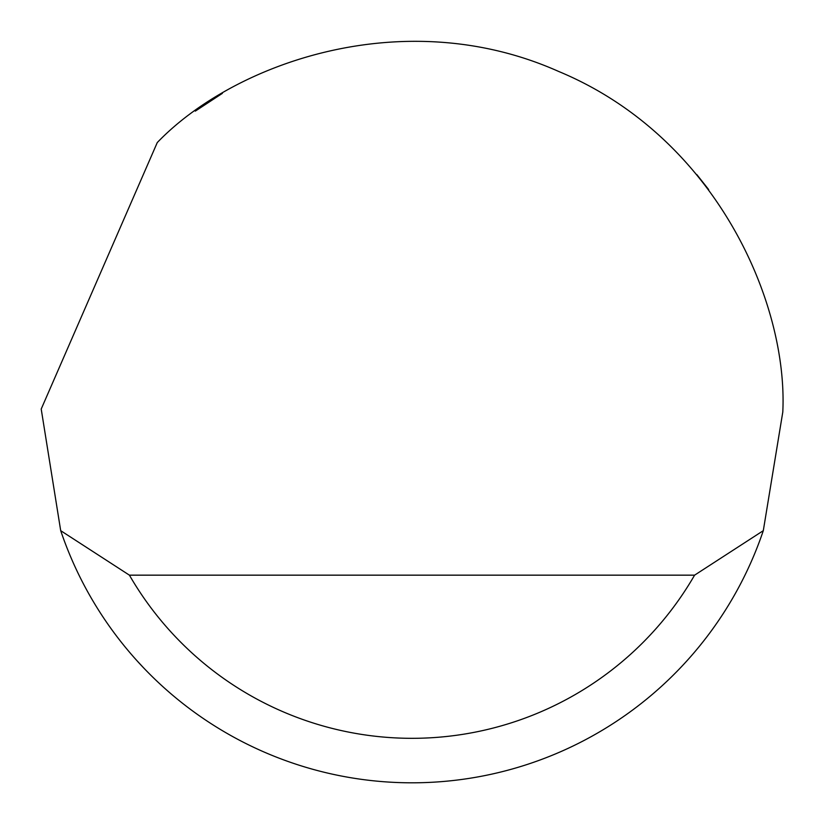 <?xml version="1.0" encoding="UTF-8"?>
<svg xmlns="http://www.w3.org/2000/svg" width="824" height="824" viewBox="0 0 824 824"><rect width="100%" height="100%" fill="white"/><g stroke="black" fill="none" stroke-linecap="round" stroke-linejoin="round"><path stroke-width="1.24" d="M157.26 142.573C233.717 62.984 403.853 2.421 558.682 71.461C715.222 136.537 788.105 301.769 782.8 412.01L763.302 530.666A370.8 370.8 0 0 1 60.698 530.666L41.21 409.044L157.26 142.573M195.298 111.127L222.377 93.359M696.846 174.616L708.64 189.53M136.712 660.426L143.551 667.801M60.698 530.666L129.409 575.162L694.591 575.162L763.302 530.666M129.409 575.162A326.304 326.304 0 0 0 694.591 575.162"/></g></svg>

